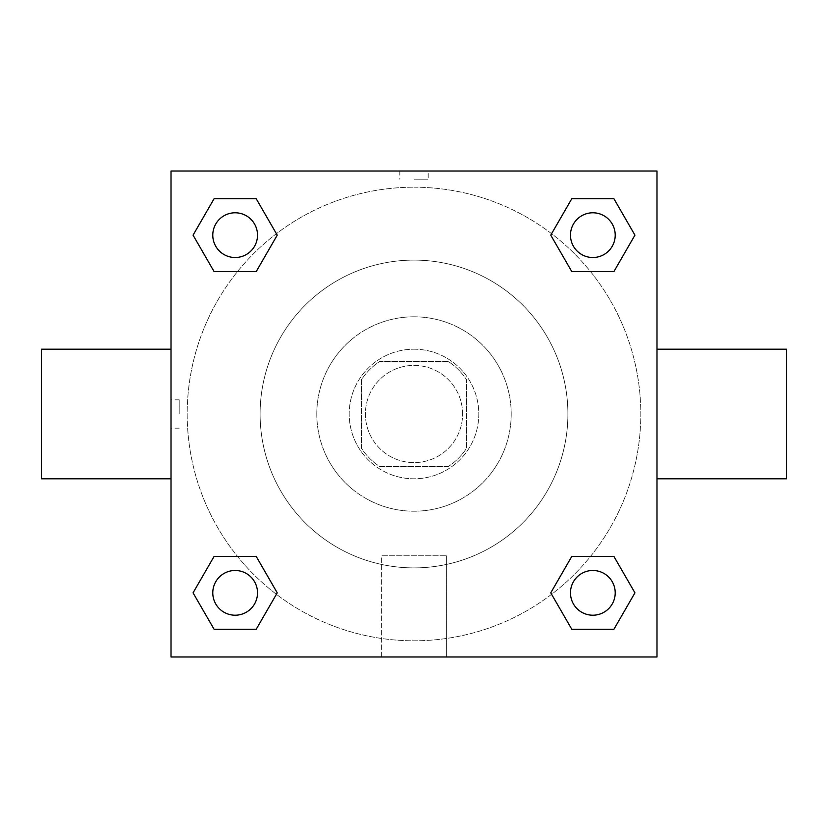 <?xml version="1.0" encoding="UTF-8"?>
<svg xmlns="http://www.w3.org/2000/svg" width="828" height="828" viewBox="0 0 828 828"><rect width="100%" height="100%" fill="white"/><g stroke="black" fill="none" stroke-linecap="round" stroke-linejoin="round"><path stroke-width="0.62" stroke-dasharray="4.14 3.1" d="M462.604 414A48.604 48.604 0 0 0 389.698 371.907A48.604 48.604 0 0 0 389.698 456.093A48.604 48.604 0 0 0 462.604 414A48.604 48.604 0 0 0 389.698 371.907A48.604 48.604 0 0 0 389.698 456.093A48.604 48.604 0 0 0 462.604 414M448.093 466.65L379.907 466.65A62.731 62.731 0 0 1 361.35 448.093L361.35 379.907A62.731 62.731 0 0 1 379.907 361.35L448.093 361.35A62.731 62.731 0 0 1 466.65 379.907L466.65 448.093A62.731 62.731 0 0 1 448.093 466.65L379.907 466.65A62.731 62.731 0 0 1 361.35 448.093L361.35 379.907A62.731 62.731 0 0 1 379.907 361.35L448.093 361.35A62.731 62.731 0 0 1 466.65 379.907L466.65 448.093A62.731 62.731 0 0 1 448.093 466.65M414 349.199A64.801 64.801 0 0 1 470.118 446.395A64.801 64.801 0 0 1 357.882 446.395A64.801 64.801 0 0 1 414 349.199A64.801 64.801 0 0 0 349.199 414A64.801 64.801 0 0 0 414 478.801A64.801 64.801 0 0 0 478.801 414A64.801 64.801 0 0 0 414 349.199M414 316.803A97.197 97.197 0 0 1 498.177 462.604A97.197 97.197 0 0 1 329.823 462.604A97.197 97.197 0 0 1 414 316.803A97.197 97.197 0 0 1 498.177 462.604A97.197 97.197 0 0 1 329.823 462.604A97.197 97.197 0 0 1 414 316.803M414 260.096A153.904 153.904 0 0 1 547.277 490.952A153.904 153.904 0 0 1 280.723 490.952A153.904 153.904 0 0 1 414 260.096A153.904 153.904 0 0 0 260.096 414A153.904 153.904 0 0 0 414 567.904A153.904 153.904 0 0 0 567.904 414A153.904 153.904 0 0 0 414 260.096M171.003 171.003L656.997 171.003L656.997 656.997L171.003 656.997L171.003 171.003L656.997 171.003L656.997 656.997L171.003 656.997L171.003 171.003L656.997 171.003L656.997 656.997L171.003 656.997L171.003 171.003M414 171.003L399.82 171.003L414 171.003M592.848 570.492A22.356 22.356 0 0 1 612.213 604.026A22.356 22.356 0 0 1 573.483 604.026A22.356 22.356 0 0 1 592.848 570.492A22.356 22.356 0 0 1 615.204 592.848A22.356 22.356 0 0 1 592.848 615.204A22.356 22.356 0 0 1 570.492 592.848A22.356 22.356 0 0 1 592.848 570.492M592.848 212.796A22.356 22.356 0 0 1 612.213 246.33A22.356 22.356 0 0 1 573.483 246.33A22.356 22.356 0 0 1 592.848 212.796A22.356 22.356 0 0 0 570.492 235.152A22.356 22.356 0 0 0 592.848 257.508A22.356 22.356 0 0 0 615.204 235.152A22.356 22.356 0 0 0 592.848 212.796M257.508 235.152A22.356 22.356 0 0 0 223.974 215.787A22.356 22.356 0 0 0 223.974 254.517A22.356 22.356 0 0 0 257.508 235.152A22.356 22.356 0 0 0 223.974 215.787A22.356 22.356 0 0 0 223.974 254.517A22.356 22.356 0 0 0 257.508 235.152A22.356 22.356 0 0 0 223.974 215.787A22.356 22.356 0 0 0 223.974 254.517A22.356 22.356 0 0 0 257.508 235.152M235.152 570.492A22.356 22.356 0 0 1 254.517 604.026A22.356 22.356 0 0 1 215.787 604.026A22.356 22.356 0 0 1 235.152 570.492A22.356 22.356 0 0 0 212.796 592.848A22.356 22.356 0 0 0 235.152 615.204A22.356 22.356 0 0 0 257.508 592.848A22.356 22.356 0 0 0 235.152 570.492M414 187.2A226.8 226.8 0 0 1 610.412 527.405A226.8 226.8 0 0 1 217.588 527.405A226.8 226.8 0 0 1 414 187.2A226.8 226.8 0 0 0 187.2 414A226.8 226.8 0 0 0 414 640.8A226.8 226.8 0 0 0 640.8 414A226.8 226.8 0 0 0 414 187.2M656.997 349.199L656.997 478.801L656.997 349.199M381.604 656.997L446.395 656.997L381.604 656.997L381.604 555.785L446.395 555.785L381.604 555.785L446.395 555.785L381.604 555.785L381.604 656.997L446.395 656.997L381.604 656.997M171.003 478.801L171.003 349.199L171.003 478.801M414 179.169L428.179 179.169L414 179.169M786.6 478.801L786.6 349.199M41.4 349.199L41.4 478.801M428.179 171.013L399.82 171.013L428.179 171.003L399.82 171.003L428.179 171.003L428.179 179.169M214.11 629.301L193.059 592.848L214.11 556.395L193.059 592.848L214.11 629.301M256.194 556.395L277.245 592.848L256.194 629.301L277.245 592.848L256.194 556.395M571.806 271.605L550.755 235.152L571.806 198.699L550.755 235.152L571.806 271.605M613.89 198.699L634.941 235.152L613.89 271.605L634.941 235.152L613.89 198.699M214.11 271.605L193.059 235.152L214.11 198.699L193.059 235.152L214.11 271.605M256.194 198.699L277.245 235.152L256.194 271.605L277.245 235.152L256.194 198.699M571.806 629.301L550.755 592.848L571.806 556.395L550.755 592.848L571.806 629.301M613.89 556.395L634.941 592.848L613.89 629.301L634.941 592.848L613.89 556.395M171.003 414L171.003 399.82L171.003 414M656.997 414L656.997 399.82L656.997 414M656.987 414L656.987 399.82L656.987 414M179.169 414L179.169 399.82L179.169 414M446.395 555.785L446.395 656.997L446.395 555.785M615.204 592.848A22.356 22.356 0 0 0 581.67 573.483A22.356 22.356 0 0 0 581.67 612.213A22.356 22.356 0 0 0 615.204 592.848M257.508 592.848A22.356 22.356 0 0 0 223.974 573.483A22.356 22.356 0 0 0 223.974 612.213A22.356 22.356 0 0 0 257.508 592.848M615.204 235.152A22.356 22.356 0 0 0 581.67 215.787A22.356 22.356 0 0 0 581.67 254.517A22.356 22.356 0 0 0 615.204 235.152M399.82 171.013L399.82 179.169M179.169 399.82L171.003 399.82M179.169 428.179L171.003 428.179"/><path stroke-width="1.24" d="M656.997 349.199L786.6 349.199L786.6 478.801L656.997 478.801M171.003 478.801L41.4 478.801L41.4 349.199L171.003 349.199M171.003 171.003L656.997 171.003L656.997 656.997L171.003 656.997L171.003 171.003M214.11 556.395L256.194 556.395L277.245 592.848L256.194 629.301L214.11 629.301L193.059 592.848L214.11 556.395L256.194 556.395L214.11 556.395M571.806 198.699L613.89 198.699L634.941 235.152L613.89 271.605L571.806 271.605L550.755 235.152L571.806 198.699L613.89 198.699L571.806 198.699M214.11 198.699L256.194 198.699L277.245 235.152L256.194 271.605L214.11 271.605L193.059 235.152L214.11 198.699L256.194 198.699L214.11 198.699M571.806 556.395L613.89 556.395L634.941 592.848L613.89 629.301L571.806 629.301L550.755 592.848L571.806 556.395L613.89 556.395L571.806 556.395M613.89 629.301L571.806 629.301L613.89 629.301M615.204 592.848A22.356 22.356 0 0 0 581.67 573.483A22.356 22.356 0 0 0 581.67 612.213A22.356 22.356 0 0 0 615.204 592.848M256.194 629.301L214.11 629.301L256.194 629.301M257.508 592.848A22.356 22.356 0 0 0 223.974 573.483A22.356 22.356 0 0 0 223.974 612.213A22.356 22.356 0 0 0 257.508 592.848M613.89 271.605L571.806 271.605L613.89 271.605M615.204 235.152A22.356 22.356 0 0 0 581.67 215.787A22.356 22.356 0 0 0 581.67 254.517A22.356 22.356 0 0 0 615.204 235.152M256.194 271.605L214.11 271.605L256.194 271.605M257.508 235.152A22.356 22.356 0 0 0 223.974 215.787A22.356 22.356 0 0 0 223.974 254.517A22.356 22.356 0 0 0 257.508 235.152"/></g></svg>
